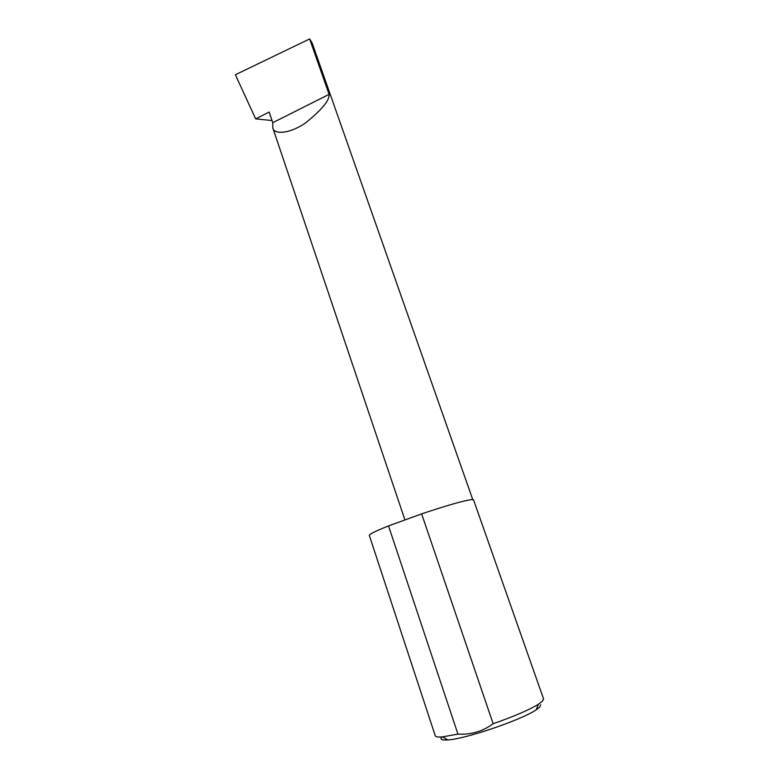 <?xml version="1.0" encoding="UTF-8"?>
<svg xmlns="http://www.w3.org/2000/svg" width="779" height="779" viewBox="0 0 779 779"><rect width="100%" height="100%" fill="white"/><g stroke="black" fill="none" stroke-linecap="round" stroke-linejoin="round"><path stroke-width="1.17" d="M272.757 122.692L272.816 127.941C273.429 133.784 287.363 135.088 305.271 123.14C321.717 109.907 329.663 100.316 329.108 94.366L272.757 122.692L269.164 112.04L255.658 118.885L235.365 74.745L309.633 38.95L312.165 43.001L472.746 499.553M540.782 704.829L539.72 707.128L536.108 709.883C521.579 719.893 465.482 738.989 447.876 739.923C441.751 740.381 439.755 739.388 441.888 736.934M493.146 723.74C514.072 716.407 529.194 709.893 538.513 704.197L542.427 701.256L543.576 698.938L473.525 499.845L471.548 499.602C463.563 500.673 446.922 505.435 421.634 513.877L388.526 525.913L457.945 734.11C471.013 734.86 482.746 731.403 493.146 723.74L421.634 513.877M388.526 525.913C375.634 531.064 369.227 534.199 369.295 535.329L435.266 735.804C435.646 736.915 438.061 737.275 442.491 736.885L457.945 734.11M272.037 120.541L255.658 118.885M309.633 38.95L329.108 94.366M272.816 127.941L404.934 519.944M536.108 709.883L538.513 704.197M447.876 739.923L442.491 736.885"/></g></svg>
